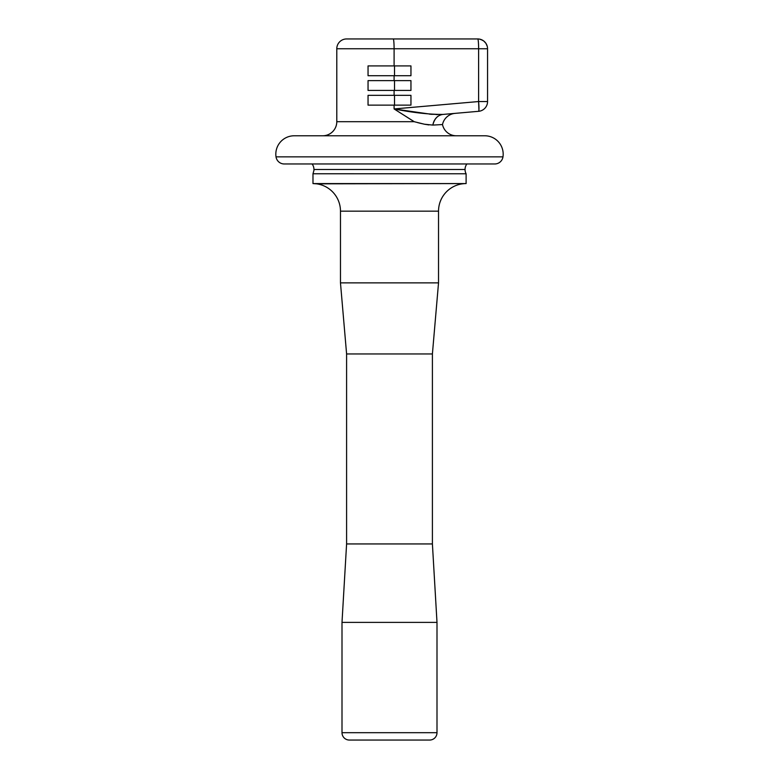 <?xml version="1.0" encoding="UTF-8"?>
<svg xmlns="http://www.w3.org/2000/svg" width="779" height="779" viewBox="0 0 779 779"><rect width="100%" height="100%" fill="white"/><g stroke="black" fill="none" stroke-linecap="round" stroke-linejoin="round"><path stroke-width="1.17" d="M466.884 163.97A9.192 9.192 0 0 0 465.044 169.491L313.956 169.491A9.192 9.192 0 0 0 312.116 163.97A9.192 9.192 0 0 1 313.937 170.104A9.192 9.192 0 0 0 313.956 169.491L465.044 169.491A9.192 9.192 0 0 1 466.884 163.97M437 732.698L342 732.698A7.352 7.352 0 0 0 349.362 740.05L429.638 740.05A7.352 7.352 0 0 0 437 732.698L437 622.382L342 622.382L342 732.698L437 732.698A7.352 7.352 0 0 1 429.638 740.05L349.362 740.05A7.352 7.352 0 0 1 342 732.698L342 622.382L437 622.382L432.403 543.937L346.597 543.937L342 622.382L346.597 543.937L432.403 543.937L432.403 353.958L346.597 353.958L346.597 543.937L346.597 353.958L432.403 353.958L438.528 282.865L340.472 282.865L346.597 353.958L340.472 282.865L438.528 282.865L438.528 211.158L340.472 211.158L340.472 282.865L340.472 211.158A27.577 27.577 0 0 0 316.693 183.844A27.577 27.577 0 0 1 340.472 211.158L438.528 211.158L438.528 282.865L432.403 353.958L432.403 543.937L437 622.382L437 732.698M448.12 113.977L478.608 111.309A9.806 0.847 -95 0 0 478.608 101.543L394.096 108.943L431.303 114.289L442.881 114.435L455.072 113.374L442.881 114.435C437.74 115.136 434.39 118.69 432.832 125.088L433.27 125.059M428.869 124.922L424.38 124.202L432.832 125.088L442.501 124.552A14.1 14.1 0 0 0 456.299 135.78A14.1 14.1 0 0 1 442.501 124.552L440.038 124.689L442.501 124.552A14.1 14.1 0 0 1 455.072 113.374M424.253 124.173L417.719 122.644M414.262 121.719L394.096 108.943L394.096 105.136L394.096 108.943L478.608 101.543L478.608 48.756L336.791 48.756A9.806 9.806 0 0 1 346.597 38.95L477.751 38.95A9.806 9.806 0 0 0 477.751 38.95L393.239 38.95A9.806 0.857 90 0 1 394.096 48.756L394.096 65.913L394.096 48.756L478.608 48.756A9.806 0.857 -90 0 0 477.751 38.95A9.806 9.806 0 0 1 487.557 48.756L487.557 101.543A9.806 9.806 0 0 1 478.608 111.309L478.608 111.309A9.806 9.806 0 0 0 487.557 101.543L478.608 101.543L478.929 109.644M414.146 121.69L424.38 124.202L414.146 121.69L336.791 121.69A14.1 14.1 0 0 1 322.701 135.78A14.1 14.1 0 0 0 336.791 121.69L336.791 48.756L336.791 121.69L414.146 121.69L394.096 108.943C412.597 112.624 428.859 114.455 442.881 114.435L440.943 114.562M312.992 173.756L466.105 173.775A9.192 9.192 0 0 1 465.044 169.491A9.192 9.192 0 0 0 466.105 173.775L312.983 173.775L314.025 170.104L312.983 173.775L312.983 183.581L316.693 183.834L466.105 183.581A27.577 27.577 0 0 0 438.528 211.158M502.981 156.852A8.335 8.335 0 0 1 494.986 163.97A8.335 8.335 0 0 0 502.981 156.852L276.019 156.852A8.335 8.335 0 0 0 284.014 163.97A8.335 8.335 0 0 1 276.019 156.852L502.981 156.852A18.384 18.384 0 0 0 484.801 135.78L294.199 135.78A18.384 18.384 0 0 0 276.019 156.852M483.759 41.005L480.925 39.476A9.806 9.806 0 0 0 480.925 39.476L482.405 40.128A9.806 9.806 0 0 0 482.396 40.119L483.759 41.005A9.806 9.806 0 0 0 483.749 40.995L485.94 43.361L487.245 46.302L485.94 43.361A9.806 9.806 0 0 0 484.937 42.085M482.405 40.128L479.358 39.086A9.806 9.806 0 0 0 479.348 39.077M419.56 112.974L418.489 112.828M431.956 114.338L429.56 114.143M437.486 114.601L436.104 114.571M394.096 80.626L394.096 75.719L394.096 80.626M394.096 95.33L394.096 90.432L394.096 95.33M312.983 173.775L312.983 183.581L466.105 183.581L466.105 173.775M410.952 105.136L410.952 95.33L410.952 105.136L394.525 105.136L394.525 95.33L410.952 95.33L368.048 95.33L368.048 105.136L394.525 105.136L394.525 95.33L368.048 95.33L368.048 105.136L410.952 105.136M410.952 90.432L410.952 80.626L410.952 90.432L394.525 90.432L394.525 80.626L410.952 80.626L368.048 80.626L368.048 90.432L394.525 90.432L394.525 80.626L368.048 80.626L368.048 90.432L410.952 90.432M410.952 75.719L410.952 65.913L410.952 75.719L394.525 75.719L394.525 65.913L410.952 65.913L368.048 65.913L368.048 75.719L394.525 75.719L394.525 65.913L368.048 65.913L368.048 75.719L410.952 75.719M432.832 125.088A14.1 11.51 85 0 1 442.881 114.435L478.608 111.309M346.597 38.95A9.806 9.806 0 0 0 336.791 48.756L394.096 48.756A9.806 0.857 -90 0 0 393.239 38.95L346.597 38.95M478.861 110.55L478.754 111.115M478.608 48.756L478.608 101.543L487.557 101.543L487.557 48.756L478.608 48.756L487.557 48.756A9.806 9.806 0 0 0 477.751 38.95A9.806 0.857 90 0 1 478.608 48.756M479.358 39.086L480.925 39.476M417.7 122.644L418.411 122.819M419.394 123.072L424.312 124.182M424.633 124.25L425.256 124.367M316.693 183.834L312.983 183.581M284.257 163.97L494.743 163.97"/></g></svg>
